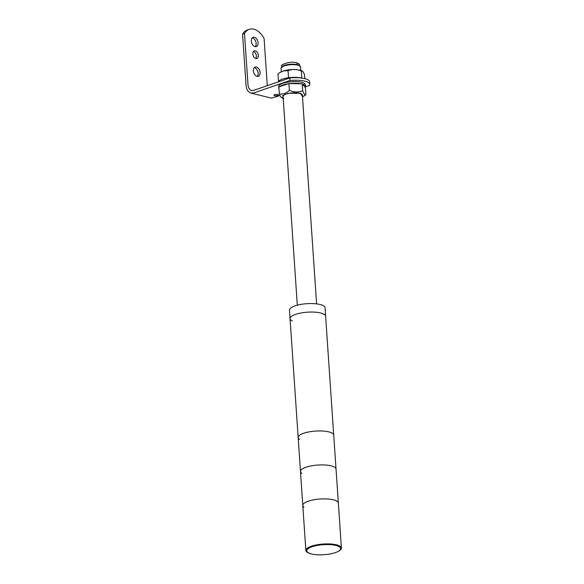 <?xml version="1.0" encoding="UTF-8"?>
<svg xmlns="http://www.w3.org/2000/svg" width="584" height="584" viewBox="0 0 584 584"><rect width="100%" height="100%" fill="white"/><g stroke="black" fill="none" stroke-linecap="round" stroke-linejoin="round"><path stroke-width="0.88" d="M301.957 78.081L300.731 77.876M289.591 77.584L287.708 77.84M279.269 80.738L278.458 81.015L278.714 81.322M301.804 77.906L301.337 71.014C302.278 70.43 303.359 71.693 304.556 74.818L304.819 78.636M278.458 81.015L277.984 74.124L279.356 72.839L277.984 74.124M288.518 77.555L288.051 70.671L283.459 70.912L279.356 72.839M283.459 70.912C289.153 69.328 294.694 69.087 300.074 70.204L301.935 70.803L301.337 71.014C296.774 69.051 292.343 68.934 288.051 70.671M301.242 77.986A13.366 3.949 176.1 0 0 287.226 77.913A13.366 3.949 176.1 0 0 278.458 81.84M267.304 85.673L264.085 38.449A17.819 11.454 71 0 0 253.836 29.2A17.819 11.454 71 0 0 249.207 29.331A17.819 11.454 71 0 0 244.513 33.536L248.061 85.527L248.572 87.688L250.025 89.739L251.47 90.476L253.675 90.359L289.817 77.942A17.819 5.271 -3.9 0 1 309.637 81.848L309.812 84.395A17.819 5.271 -3.9 0 1 309.564 85.403L305.432 86.819M255.244 46.654A4.898 3.154 71 0 0 256.135 43.45A4.898 3.154 71 0 0 252.23 37.887M251.339 41.092A4.898 3.154 -109 0 1 253.113 37.303A4.898 3.154 -109 0 1 258.07 42.785A4.898 3.154 -109 0 1 256.296 46.574A4.898 3.154 -109 0 1 251.339 41.092M255.799 58.488A4.008 2.577 71 0 0 256.391 56.035A4.008 2.577 71 0 0 253.412 51.531M252.821 53.983A4.008 2.577 -109 0 1 254.274 50.881A4.008 2.577 -109 0 1 258.325 55.37A4.008 2.577 -109 0 1 256.88 58.466A4.008 2.577 -109 0 1 252.821 53.983M257.267 76.38A4.898 3.154 71 0 0 258.157 73.168A4.898 3.154 71 0 0 254.259 67.613M253.368 70.817A4.898 3.154 -109 0 1 255.142 67.029A4.898 3.154 -109 0 1 260.092 72.504A4.898 3.154 -109 0 1 258.325 76.292A4.898 3.154 -109 0 1 253.368 70.817M277.78 94.506A2.226 0.657 -3.9 0 1 278.393 94.907A2.226 0.657 -3.9 0 1 277.013 95.615A2.226 0.657 -3.9 0 1 274.553 95.615A2.226 0.657 -3.9 0 1 273.947 95.207A2.226 0.657 -3.9 0 1 275.327 94.498A2.226 0.657 -3.9 0 1 277.78 94.506M244.513 33.536L242.579 34.2L246.112 86.001L246.711 88.921L248.156 91.403L250.821 93.068L253.85 92.907L289.993 80.49L289.817 77.942M249.207 29.331L247.266 29.996A17.819 11.454 71 0 0 242.579 34.2M280.021 95.55L271.458 98.134L250.821 93.068M289.993 80.49A17.819 5.271 -3.9 0 1 309.812 84.395M305.176 87.344A13.366 3.949 176.1 0 0 305.483 86.395L305.366 84.695A13.366 3.949 176.1 0 0 301.716 82.278A13.366 3.949 176.1 0 0 286.97 82.256A13.366 3.949 176.1 0 0 278.699 86.512L278.816 88.213A13.366 3.949 176.1 0 0 278.984 88.761M301.14 83.819A13.366 3.949 176.1 0 0 289.993 83.527M288.109 83.782A13.366 3.949 176.1 0 0 279.67 86.68M278.911 87.651A13.366 3.949 176.1 0 0 278.816 88.213M305.483 86.395A13.366 3.949 176.1 0 0 302.468 84.154M299.826 93.36A9.804 2.898 -3.9 0 1 302.505 95.134A9.804 2.898 -3.9 0 1 302.402 95.615A9.804 2.898 176.1 0 0 302.505 95.134A9.804 2.898 176.1 0 0 299.826 93.36A9.804 2.898 176.1 0 0 289.014 93.338A9.804 2.898 176.1 0 0 282.948 96.462A9.804 2.898 -3.9 0 1 289.014 93.338A9.804 2.898 -3.9 0 1 299.826 93.36M283.116 96.929A9.804 2.898 -3.9 0 1 282.948 96.462A9.804 2.898 176.1 0 0 283.116 96.929M282.554 97.652C281.605 98.236 280.532 96.966 279.327 93.849L278.86 86.958L288.919 83.505L302.205 83.848L305.432 87.651L305.906 94.542C304.957 95.126 303.884 93.856 302.68 90.739L302.205 83.848M283.16 97.652L282.641 95.601L288.022 93.316L300.322 93.192L302.454 96.331M305.753 94.718L302.497 96.98M304.534 95.827L305.906 94.542M288.919 83.505L289.394 90.389C293.949 92.36 298.38 92.476 302.68 90.739M279.327 93.849C282.817 94.55 286.167 93.396 289.394 90.389M316.601 303.877L302.373 95.141A9.665 2.862 176.1 0 0 299.731 93.389A9.665 2.862 176.1 0 0 289.065 93.374A9.665 2.862 176.1 0 0 283.079 96.455L297.314 305.191M300.818 70.409L300.585 66.948A9.804 2.898 176.1 0 0 300.045 66.087A9.804 2.898 176.1 0 0 297.906 65.174A9.804 2.898 176.1 0 0 284.079 65.926A9.804 2.898 176.1 0 0 281.444 67.35A9.804 2.898 176.1 0 0 281.028 68.277L281.262 71.744M281.444 67.35L282.087 66.678A9.081 2.686 -3.9 0 1 284.525 65.357A9.081 2.686 -3.9 0 1 299.315 65.51L300.045 66.087M292.314 320.981A17.819 5.271 -3.9 0 1 290.058 318.652A17.819 5.271 -3.9 0 1 301.089 312.973A17.819 5.271 -3.9 0 1 320.747 313.009A17.819 5.271 -3.9 0 1 325.616 316.229A17.819 5.271 176.1 0 0 314.696 312.141A17.819 5.271 176.1 0 0 295.606 314.367A17.819 5.271 176.1 0 0 290.058 318.652L289.481 310.162A17.819 5.271 -3.9 0 1 300.512 304.483A17.819 5.271 -3.9 0 1 320.163 304.512A17.819 5.271 -3.9 0 1 325.04 307.739L333.719 435.116A17.819 5.271 176.1 0 0 328.85 431.897A17.819 5.271 176.1 0 0 309.192 431.868A17.819 5.271 176.1 0 0 298.161 437.54A17.819 5.271 -3.9 0 1 303.709 433.255A17.819 5.271 -3.9 0 1 322.806 431.036A17.819 5.271 -3.9 0 1 333.719 435.116L336.034 469.091A17.819 5.271 176.1 0 0 331.887 466.061A17.819 5.271 176.1 0 0 312.017 465.74A17.819 5.271 176.1 0 0 300.475 471.514A17.819 5.271 -3.9 0 1 311.506 465.835A17.819 5.271 -3.9 0 1 331.164 465.864A17.819 5.271 -3.9 0 1 336.034 469.091L338.355 503.058A17.819 5.271 176.1 0 0 333.479 499.831A17.819 5.271 176.1 0 0 313.827 499.802A17.819 5.271 176.1 0 0 302.797 505.481A17.819 5.271 -3.9 0 1 314.331 499.714A17.819 5.271 -3.9 0 1 334.209 500.028A17.819 5.271 -3.9 0 1 338.355 503.058L341.421 548.062A17.819 5.271 -3.9 0 1 338.231 551.391L337.567 551.712A16.973 5.022 -3.9 0 1 335.318 552.625A16.973 5.022 -3.9 0 1 310.177 553.581A16.973 5.022 -3.9 0 1 312.024 546.777A16.973 5.022 -3.9 0 1 334.72 545.201A16.973 5.022 -3.9 0 1 337.567 551.712M304.03 507.233A17.819 5.271 -3.9 0 1 302.797 505.481L290.058 318.652M299.563 439.409A17.819 5.271 -3.9 0 1 298.161 437.54M301.877 473.376A17.819 5.271 -3.9 0 1 300.475 471.514M310.177 553.581L309.476 553.347A17.819 5.271 -3.9 0 1 305.863 550.486A17.819 5.271 -3.9 0 1 311.411 546.201A17.819 5.271 -3.9 0 1 336.552 544.843A17.819 5.271 -3.9 0 1 341.421 548.062M297.212 64.707C297.344 63.495 297.052 62.875 296.329 62.838M281.955 97.864L283.817 98.462M299.65 66.32L299.563 65.043C299.796 64.415 298.84 63.663 296.694 62.787C289.54 60.597 279.225 65.401 281.78 66.255L281.868 67.532M302.797 505.481L305.863 550.486"/></g></svg>
